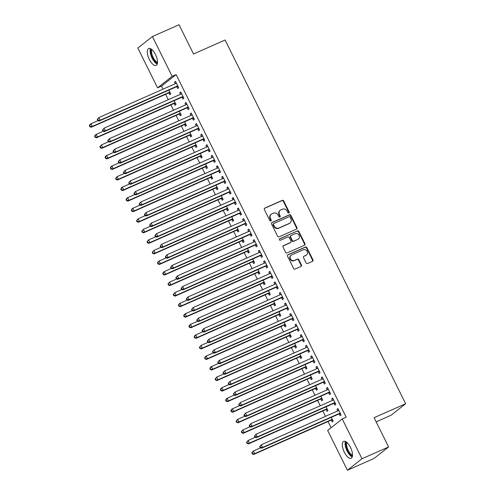 <?xml version="1.0" encoding="UTF-8"?>
<svg xmlns="http://www.w3.org/2000/svg" width="495" height="495" viewBox="0 0 495 495"><rect width="100%" height="100%" fill="white"/><g stroke="black" fill="none" stroke-linecap="round" stroke-linejoin="round"><path stroke-width="0.74" d="M288.87 213.011A0.811 0.736 51.7 0 0 289.185 211.984L283.722 200.976A1.163 1.052 51.7 0 0 282.237 200.37L264.825 208.086A1.163 1.052 51.7 0 0 264.367 209.546L269.837 220.553A0.811 0.736 51.7 0 0 271.019 220.894A0.811 0.736 51.7 0 0 271.192 219.953L270.48 218.53A3.719 3.366 51.7 0 1 271.272 214.242A3.719 3.366 51.7 0 1 271.934 213.846L273.382 213.203A3.719 3.366 51.7 0 1 278.128 215.146L278.834 216.569A0.811 0.736 51.7 0 0 280.015 216.909A0.811 0.736 51.7 0 0 280.189 215.969L279.483 214.545A3.719 3.366 51.7 0 1 280.269 210.257A3.719 3.366 51.7 0 1 280.931 209.861L282.385 209.218A3.719 3.366 51.7 0 1 287.125 211.161L287.83 212.584A0.811 0.736 51.7 0 0 288.87 213.011M288.783 213.042A0.811 0.736 51.7 0 0 288.789 212.299L283.326 201.292A1.163 1.052 51.7 0 0 281.847 200.679L264.441 208.389M270.79 221.011A0.811 0.736 51.7 0 0 270.796 220.269L270.091 218.846L270.48 218.53M279.786 217.027A0.811 0.736 51.7 0 0 279.793 216.284L279.087 214.855L279.483 214.545M344.347 452.251A9.232 3.818 66.1 0 1 343.679 441.379A9.232 3.818 66.1 0 1 350.491 447.393A9.232 3.818 66.1 0 1 351.159 458.265A9.232 3.818 66.1 0 1 344.347 452.251M149.329 59.394A9.232 3.818 66.1 0 1 148.667 48.522A9.232 3.818 66.1 0 1 155.48 54.537A9.232 3.818 66.1 0 1 156.142 65.408A9.232 3.818 66.1 0 1 149.329 59.394M306.139 262.894A1.163 1.052 51.7 0 0 307.618 263.507L312.506 261.341A1.163 1.052 51.7 0 0 312.958 259.875L306.888 247.649A1.163 1.052 51.7 0 0 305.409 247.042L287.991 254.758A1.163 1.052 51.7 0 0 287.539 256.224L293.609 268.445A1.163 1.052 51.7 0 0 295.088 269.057L300.991 266.44A1.163 1.052 51.7 0 0 301.443 264.974L298.85 259.745A1.163 1.052 51.7 0 0 297.365 259.139L294.438 260.432A3.106 2.815 51.7 0 1 291.134 255.222A3.106 2.815 51.7 0 1 291.685 254.888L303.15 249.814A3.106 2.815 51.7 0 1 306.454 255.024A3.106 2.815 51.7 0 1 305.904 255.352L303.992 256.2A1.163 1.052 51.7 0 0 303.54 257.666L306.139 262.894M342.237 418.943L361.993 458.735L347.41 470.25L327.659 430.458L342.237 418.943L346.184 417.198L176.109 74.584L172.167 76.329L157.583 87.844L137.833 48.052L152.411 36.537L172.167 76.329M152.411 36.537L179.029 24.75L193.539 53.986L225.083 40.015L405.64 403.741L374.096 417.712L388.606 446.948L361.993 458.735M296.511 229.123A1.163 1.052 51.7 0 0 296.963 227.657L290.893 215.43A1.163 1.052 51.7 0 0 289.414 214.824L271.996 222.533A1.163 1.052 51.7 0 0 271.545 224L277.615 236.226A1.163 1.052 51.7 0 0 279.093 236.833L296.511 229.123A1.163 1.052 51.7 0 0 296.573 227.966L290.503 215.74A1.163 1.052 51.7 0 0 289.018 215.133L271.613 222.843M298.893 231.542L304.963 243.769A1.163 1.052 51.7 0 1 304.505 245.229L287.094 252.945A1.163 1.052 51.7 0 1 285.609 252.339L283.01 247.104A1.163 1.052 51.7 0 1 283.468 245.638L290.528 242.513A1.163 1.052 51.7 0 0 290.986 241.046L289.259 237.575A1.163 1.052 51.7 0 0 287.781 236.969L280.424 240.224A0.811 0.736 51.7 0 1 279.557 238.862A0.811 0.736 51.7 0 1 279.706 238.776L297.408 230.936A1.163 1.052 51.7 0 1 298.893 231.542L298.497 231.852L304.567 244.078L304.963 243.769M376.15 421.858L391.056 415.256L405.64 403.741M334.001 403.431L334.849 405.139L335.833 404.359L332.689 398.023L331.706 398.803L332.479 400.368M326.118 409.656L326.966 411.364L327.95 410.584L326.063 406.772M323.52 382.319L324.367 384.027L325.351 383.248L322.208 376.918L321.224 377.691L322.004 379.263M315.637 388.544L316.484 390.252L317.468 389.472L315.581 385.667M313.038 361.208L313.892 362.915L314.876 362.136L311.732 355.806L310.742 356.586L311.522 358.151M305.161 367.432L306.009 369.14L306.993 368.367L305.099 364.555M302.563 340.096L303.41 341.81L304.394 341.03L301.251 334.694L300.267 335.474L301.047 337.039M294.68 346.327L295.527 348.035L296.511 347.255L294.624 343.443M292.081 318.99L292.929 320.698L293.919 319.918L290.775 313.589L289.785 314.362L290.565 315.934M284.198 325.215L285.052 326.923L286.036 326.143L284.142 322.338M281.606 297.879L282.453 299.586L283.437 298.807L280.294 292.477L279.31 293.257L280.083 294.822M273.723 304.103L274.57 305.811L275.554 305.038L273.667 301.226M271.124 276.767L271.972 278.481L272.955 277.701L269.812 271.365L268.828 272.145L269.608 273.71M263.241 282.992L264.089 284.705L265.079 283.926L263.185 280.114M260.648 255.661L261.496 257.369L262.48 256.589L259.337 250.26L258.353 251.033L259.126 252.605M252.766 261.886L253.613 263.594L254.597 262.814L252.704 259.009M250.167 234.55L251.015 236.257L251.998 235.478L248.855 229.148L247.871 229.928L248.651 231.493M242.284 240.774L243.132 242.482L244.115 241.702L242.228 237.897M239.685 213.438L240.539 215.146L241.523 214.372L238.38 208.036L237.39 208.816L238.169 210.381M231.809 219.662L232.656 221.376L233.64 220.597L231.747 216.785M229.21 192.332L230.057 194.04L231.041 193.26L227.898 186.931L226.914 187.704L227.694 189.276M221.327 198.557L222.175 200.265L223.158 199.485L221.271 195.68M218.728 171.221L219.576 172.928L220.566 172.149L217.423 165.819L216.433 166.598L217.212 168.164M210.845 177.445L211.693 179.153L212.683 178.373L210.79 174.568M208.253 150.109L209.1 151.817L210.084 151.043L206.941 144.707L205.957 145.487L206.731 147.052M200.37 156.333L201.218 158.041L202.201 157.268L200.314 153.456M197.771 129.003L198.619 130.711L199.603 129.931L196.459 123.595L195.476 124.375L196.255 125.94M189.888 135.228L190.736 136.936L191.726 136.156L189.833 132.351M187.296 107.891L188.143 109.599L189.127 108.82L185.984 102.49L185 103.269L185.774 104.835M179.413 114.116L180.26 115.824L181.244 115.044L179.351 111.239M176.814 86.78L177.662 88.487L178.646 87.714L175.502 81.378L174.518 82.158L175.298 83.723M168.931 93.004L169.779 94.712L170.763 93.939L168.875 90.127M176.109 74.584L161.525 86.099L163.041 89.15M165.602 94.31L168.281 99.705M170.843 104.866L173.522 110.261M176.084 115.422L178.757 120.817M181.319 125.978L183.998 131.373M186.559 136.533L189.238 141.929M191.8 147.083L194.479 152.479M197.041 157.639L199.72 163.034M202.282 168.195L204.955 173.59M207.516 178.751L210.196 184.146M212.757 189.307L215.436 194.702M217.998 199.862L220.677 205.258M223.239 210.418L225.912 215.808M228.473 220.968L231.153 226.363M233.714 231.524L236.393 236.919M238.955 242.08L241.634 247.475M244.196 252.636L246.875 258.031M249.437 263.192L252.11 268.587M254.671 273.747L257.351 279.137M259.912 284.297L262.591 289.693M265.153 294.853L267.832 300.248M270.394 305.409L273.073 310.804M275.635 315.965L278.308 321.36M280.869 326.521L283.548 331.916M286.11 337.076L288.789 342.472M291.351 347.626L294.03 353.022M296.592 358.182L299.271 363.578M301.832 368.738L304.505 374.133M307.067 379.294L309.746 384.689M312.308 389.85L314.987 395.245M317.549 400.406L320.228 405.801M322.789 410.961L325.463 416.351M328.024 421.511L331.112 427.729M174.172 103.56L175.02 105.268L176.003 104.488L174.116 100.683M182.055 97.336L182.903 99.043L183.886 98.264L180.743 91.934L179.759 92.714L180.533 94.279M184.647 124.672L185.501 126.38L186.485 125.6L184.592 121.795M192.53 118.447L193.378 120.155L194.368 119.375L191.225 113.046L190.235 113.819L191.014 115.391M195.129 145.778L195.977 147.491L196.96 146.712L195.073 142.9M203.012 139.553L203.86 141.267L204.843 140.487L201.7 134.151L200.716 134.931L201.496 136.496M205.611 166.889L206.458 168.597L207.442 167.824L205.549 164.012M213.494 160.665L214.341 162.372L215.325 161.593L212.182 155.263L211.198 156.043L211.971 157.608M216.086 188.001L216.934 189.709L217.924 188.929L216.03 185.124M223.969 181.776L224.817 183.484L225.8 182.704L222.657 176.375L221.673 177.148L222.453 178.72M226.568 209.113L227.415 210.821L228.399 210.041L226.512 206.229M234.451 202.882L235.298 204.596L236.282 203.816L233.139 197.48L232.155 198.26L232.928 199.825M237.043 230.218L237.891 231.926L238.881 231.153L236.987 227.341M244.926 223.994L245.774 225.701L246.764 224.928L243.614 218.592L242.63 219.372L243.41 220.937M247.525 251.33L248.372 253.038L249.356 252.258L247.469 248.453M255.408 245.105L256.255 246.813L257.239 246.034L254.096 239.704L253.112 240.477L253.892 242.049M258 272.442L258.854 274.15L259.838 273.37L257.945 269.565M265.883 266.217L266.731 267.925L267.721 267.145L264.578 260.809L263.588 261.589L264.367 263.154M268.482 293.547L269.329 295.255L270.313 294.482L268.426 290.67M276.365 287.323L277.212 289.031L278.196 288.257L275.053 281.921L274.069 282.701L274.849 284.266M278.963 314.659L279.811 316.367L280.795 315.587L278.902 311.782M286.846 308.435L287.694 310.142L288.678 309.363L285.535 303.033L284.551 303.812L285.324 305.378M289.439 335.771L290.287 337.479L291.277 336.699L289.383 332.894M297.322 329.546L298.169 331.254L299.153 330.474L296.01 324.138L295.026 324.918L295.806 326.483M299.921 356.876L300.768 358.584L301.752 357.811L299.865 353.999M307.803 350.652L308.651 352.36L309.635 351.586L306.492 345.25L305.508 346.03L306.281 347.595M310.396 377.988L311.244 379.696L312.234 378.916L310.34 375.111M318.279 371.764L319.127 373.471L320.117 372.692L316.973 366.362L315.983 367.142L316.763 368.707M320.878 399.1L321.725 400.808L322.709 400.028L320.822 396.223M328.76 392.875L329.608 394.583L330.592 393.803L327.449 387.474L326.465 388.247L327.245 389.819M331.359 420.206L332.207 421.919L333.191 421.14L331.297 417.328M339.236 413.981L340.084 415.689L341.074 414.915L337.93 408.579L336.94 409.359L337.72 410.924M388.606 446.948L374.022 458.463L347.41 470.25M161.525 86.099L157.583 87.844M174.518 82.158L175.645 81.656M179.759 92.714L180.879 92.212M185 103.269L186.12 102.768M190.235 113.819L191.361 113.324M195.476 124.375L196.602 123.88M200.716 134.931L201.842 134.436M205.957 145.487L207.077 144.986M211.198 156.043L212.318 155.541M216.433 166.598L217.559 166.097M221.673 177.148L222.799 176.653M226.914 187.704L228.04 187.209M232.155 198.26L233.275 197.765M237.39 208.816L238.516 208.315M242.63 219.372L243.757 218.87M247.871 229.928L248.997 229.426M253.112 240.477L254.238 239.982M258.353 251.033L259.473 250.538M263.588 261.589L264.714 261.094M268.828 272.145L269.954 271.65M274.069 282.701L275.195 282.2M279.31 293.257L280.43 292.755M284.551 303.812L285.671 303.311M289.785 314.362L290.912 313.867M295.026 324.918L296.152 324.423M300.267 335.474L301.393 334.979M305.508 346.03L306.628 345.529M310.742 356.586L311.869 356.084M315.983 367.142L317.109 366.64M321.224 377.691L322.35 377.196M326.465 388.247L327.591 387.752M331.706 398.803L332.826 398.308M336.94 409.359L338.066 408.858M280.269 210.257L279.879 210.567A3.719 3.366 51.7 0 0 279.087 214.855M271.272 214.242L270.876 214.552A3.719 3.366 51.7 0 0 270.091 218.846M290.107 217.169A0.811 0.736 51.7 0 0 289.068 216.742L273.785 223.517A0.811 0.736 51.7 0 0 273.463 224.538L274.211 226.042A3.719 3.366 51.7 0 0 278.951 227.985L289.402 223.356A3.719 3.366 51.7 0 0 290.064 222.96A3.719 3.366 51.7 0 0 290.85 218.672L290.107 217.169M273.389 223.827A0.811 0.736 51.7 0 0 273.073 224.854L273.463 224.538M290.064 222.96L289.668 223.276A3.719 3.366 51.7 0 1 289.006 223.672L278.561 228.3A3.719 3.366 51.7 0 1 273.815 226.351L273.073 224.854M304.499 245.235A1.163 1.052 51.7 0 0 304.567 244.078M283.084 245.947L290.138 242.822A1.163 1.052 51.7 0 0 290.342 242.699L290.738 242.389M279.397 239.048L297.408 230.936M297.86 239.264A3.106 2.815 51.7 0 0 298.9 235.038A3.106 2.815 51.7 0 0 295.107 233.72L291.066 235.515A1.163 1.052 51.7 0 0 290.615 236.975L292.335 240.446A1.163 1.052 51.7 0 0 293.82 241.053L297.464 239.574A3.106 2.815 51.7 0 0 298.015 239.246L298.411 238.937M290.862 235.639L290.466 235.948A1.163 1.052 51.7 0 0 290.219 237.291L290.615 236.975M297.464 239.574L293.424 241.368A1.163 1.052 51.7 0 1 291.945 240.756L290.219 237.291M298.497 231.852A1.163 1.052 51.7 0 0 297.019 231.245M306.454 255.024L306.058 255.333A3.106 2.815 51.7 0 1 305.508 255.667L303.992 256.2M291.134 255.222L290.744 255.531A3.106 2.815 51.7 0 0 294.042 260.741L294.438 260.432M300.979 266.446A1.163 1.052 51.7 0 0 301.053 265.289L298.454 260.054A1.163 1.052 51.7 0 0 296.969 259.448L294.042 260.741M312.494 261.348A1.163 1.052 51.7 0 0 312.568 260.184L306.498 247.964A1.163 1.052 51.7 0 0 305.013 247.358L287.607 255.061M98.078 120.656L90.938 123.818L92.249 126.454L91.266 127.234L168.35 93.097A1.182 1.07 -128.3 0 1 168.758 93.01L170.299 92.992M90.282 126.466L89.756 125.408L89.36 125.724L89.886 126.776L92.249 126.454L169.333 92.317A1.182 1.07 -128.3 0 1 169.742 92.231L169.915 92.231M89.36 125.724L89.954 124.598L90.938 123.818L89.756 125.408M91.266 127.234L89.886 126.776M97.243 119.499L97.769 120.551L98.165 120.242L97.639 119.184L97.243 119.499L98.821 117.593L175.911 83.451A1.182 1.07 51.7 0 0 176.239 83.216L176.35 83.086M97.639 119.184L98.821 117.593L100.132 120.229L99.149 121.009L176.232 86.873A1.182 1.07 51.7 0 1 176.641 86.786L178.181 86.767M177.798 86L177.625 86.006A1.182 1.07 51.7 0 0 177.216 86.093L100.132 120.229L98.165 120.242M175.626 83.581L176.251 82.882M97.769 120.551L99.149 121.009M103.319 131.212L96.178 134.374L97.49 137.01L96.506 137.789L173.59 103.647A1.182 1.07 -128.3 0 1 173.999 103.56L175.533 103.548M95.523 137.022L94.997 135.964L94.601 136.28L95.127 137.332L97.49 137.01L174.574 102.873A1.182 1.07 -128.3 0 1 174.983 102.787L175.156 102.781M94.601 136.28L95.195 135.154L96.178 134.374L94.997 135.964M96.506 137.789L95.127 137.332M108.56 141.768L101.419 144.93L102.731 147.566L101.747 148.345L178.831 114.203A1.182 1.07 -128.3 0 1 179.233 114.116L180.774 114.104M100.757 147.578L100.237 146.52L99.842 146.829L100.367 147.887L102.731 147.566L179.815 113.429A1.182 1.07 -128.3 0 1 180.223 113.336L180.397 113.336M99.842 146.829L101.419 144.93L100.237 146.52M101.747 148.345L100.367 147.887M102.484 130.055L103.01 131.107L103.399 130.798L102.88 129.74L102.484 130.055L104.061 128.149L181.145 94.007A1.182 1.07 51.7 0 0 181.479 93.765L181.591 93.642M102.88 129.74L104.061 128.149L105.373 130.785L104.389 131.565L181.473 97.422A1.182 1.07 51.7 0 1 181.875 97.336L183.416 97.323M183.039 96.556L182.865 96.562A1.182 1.07 51.7 0 0 182.457 96.649L105.373 130.785L103.399 130.798M180.867 94.13L181.492 93.437M103.01 131.107L104.389 131.565M107.724 140.605L108.25 141.663L108.64 141.353L108.12 140.295L107.724 140.605L109.302 138.705L186.386 104.563A1.182 1.07 51.7 0 0 186.72 104.321L186.832 104.198M108.12 140.295L109.302 138.705L110.614 141.341L109.624 142.121L186.714 107.978A1.182 1.07 51.7 0 1 187.116 107.891L188.657 107.879M188.279 107.112L188.1 107.112A1.182 1.07 51.7 0 0 187.698 107.198L110.614 141.341L108.64 141.353M186.101 104.686L186.726 103.993M108.25 141.663L109.624 142.121M157.447 63.137A7.988 3.304 66.1 0 1 156.896 62.964A7.988 3.304 66.1 0 1 151.928 56.566A7.988 3.304 66.1 0 1 151.222 49.085M151.885 49.593A7.4 3.057 -113.9 0 0 152.763 56.535A7.4 3.057 -113.9 0 0 157.262 62.209A7.4 3.057 -113.9 0 0 157.515 62.308M150.393 48.621A9.176 3.793 -113.9 0 0 151.668 57.21A9.176 3.793 -113.9 0 0 157.156 64.034A9.176 3.793 -113.9 0 0 157.231 64.065M352.465 455.994A7.988 3.304 66.1 0 1 351.908 455.821A7.988 3.304 66.1 0 1 346.939 449.417A7.988 3.304 66.1 0 1 346.24 441.936M346.896 442.45A7.4 3.057 -113.9 0 0 347.775 449.386A7.4 3.057 -113.9 0 0 352.273 455.066A7.4 3.057 -113.9 0 0 352.527 455.159M345.405 441.472A9.176 3.793 -113.9 0 0 346.679 450.06A9.176 3.793 -113.9 0 0 352.168 456.891A9.176 3.793 -113.9 0 0 352.248 456.922M113.8 152.318L106.66 155.486L107.972 158.122L106.982 158.901L184.072 124.759A1.182 1.07 -128.3 0 1 184.474 124.672L186.015 124.66M105.998 158.134L105.472 157.076L105.082 157.385L105.602 158.443L107.972 158.122L185.056 123.979A1.182 1.07 -128.3 0 1 185.458 123.892L185.637 123.892M105.082 157.385L105.676 156.259L106.66 155.486L105.472 157.076M106.982 158.901L105.602 158.443M119.041 162.874L111.901 166.035L113.207 168.677L112.223 169.457L189.307 135.314A1.182 1.07 -128.3 0 1 189.715 135.228L191.256 135.209M111.239 168.684L110.713 167.632L110.323 167.941L110.843 168.999L113.207 168.677L190.297 134.535A1.182 1.07 -128.3 0 1 190.699 134.448L190.872 134.448M110.323 167.941L110.911 166.815L111.901 166.035L110.713 167.632M112.223 169.457L110.843 168.999M112.965 151.161L113.485 152.219L113.881 151.903L113.355 150.851L112.965 151.161L114.543 149.255L191.627 115.118A1.182 1.07 51.7 0 0 191.955 114.877L192.072 114.753M113.355 150.851L114.543 149.255L115.849 151.897L114.865 152.677L191.949 118.534A1.182 1.07 51.7 0 1 192.357 118.447L193.898 118.435M193.52 117.668L193.341 117.668A1.182 1.07 51.7 0 0 192.939 117.754L115.849 151.897L113.881 151.903M191.342 115.242L191.967 114.549M113.485 152.219L114.865 152.677M118.2 161.717L118.726 162.775L119.122 162.459L118.596 161.407L118.2 161.717L119.784 159.811L196.868 125.674A1.182 1.07 51.7 0 0 197.196 125.433L197.307 125.309M118.596 161.407L119.784 159.811L121.089 162.453L120.106 163.232L197.189 129.09A1.182 1.07 51.7 0 1 197.598 129.003L199.138 128.985M198.755 128.224L198.582 128.224A1.182 1.07 51.7 0 0 198.173 128.31L121.089 162.453L119.122 162.459M196.583 125.798L197.208 125.105M118.726 162.775L120.106 163.232M124.276 173.429L117.136 176.591L118.447 179.233L117.464 180.007L194.547 145.87A1.182 1.07 -128.3 0 1 194.956 145.784L196.496 145.765M116.48 179.24L115.954 178.188L115.558 178.497L116.084 179.555L118.447 179.233L195.531 145.091A1.182 1.07 -128.3 0 1 195.94 145.004L196.113 145.004M115.558 178.497L117.136 176.591L115.954 178.188M117.464 180.007L116.084 179.555M123.441 172.272L123.967 173.324L124.363 173.015L123.837 171.963L123.441 172.272L125.018 170.367L202.108 136.23A1.182 1.07 51.7 0 0 202.436 135.989L202.548 135.859M123.837 171.963L125.018 170.367L126.33 173.009L125.346 173.782L202.43 139.646A1.182 1.07 51.7 0 1 202.839 139.559L204.379 139.541M203.996 138.779L203.822 138.779A1.182 1.07 51.7 0 0 203.414 138.866L126.33 173.009L124.363 173.015M201.824 136.354L202.449 135.655M123.967 173.324L125.346 173.782M129.517 183.985L122.376 187.147L123.688 189.789L122.704 190.563L199.788 156.426A1.182 1.07 -128.3 0 1 200.19 156.34L201.731 156.321M121.721 189.795L121.195 188.737L120.799 189.053L121.325 190.105L123.688 189.789L200.772 155.647A1.182 1.07 -128.3 0 1 201.18 155.56L201.354 155.56M120.799 189.053L121.393 187.927L122.376 187.147L121.195 188.737M122.704 190.563L121.325 190.105M128.681 182.828L129.207 183.88L129.597 183.571L129.077 182.513L128.681 182.828L130.259 180.922L207.343 146.78A1.182 1.07 51.7 0 0 207.677 146.545L207.789 146.415M129.077 182.513L130.259 180.922L131.571 183.558L130.587 184.338L207.671 150.202A1.182 1.07 51.7 0 1 208.073 150.115L209.614 150.096M209.237 149.335L209.063 149.335A1.182 1.07 51.7 0 0 208.655 149.422L131.571 183.558L129.597 183.571M207.065 146.91L207.69 146.211M129.207 183.88L130.587 184.338M134.758 194.541L127.617 197.703L128.929 200.339L127.939 201.119L205.029 166.976A1.182 1.07 -128.3 0 1 205.431 166.889L206.972 166.877M126.955 200.351L126.435 199.293L126.039 199.609L126.565 200.661L128.929 200.339L206.013 166.202A1.182 1.07 -128.3 0 1 206.415 166.116L206.594 166.11M126.039 199.609L126.633 198.483L127.617 197.703L126.435 199.293M127.939 201.119L126.565 200.661M139.998 205.097L132.858 208.259L134.164 210.895L133.18 211.674L210.264 177.532A1.182 1.07 -128.3 0 1 210.672 177.445L212.213 177.433M132.196 210.907L131.67 209.849L131.28 210.158L131.8 211.217L134.164 210.895L211.254 176.758A1.182 1.07 -128.3 0 1 211.656 176.672L211.835 176.666M131.28 210.158L131.874 209.038L132.858 208.259L131.67 209.849M133.18 211.674L131.8 211.217M145.233 215.653L138.099 218.815L139.404 221.451L138.421 222.23L215.504 188.088A1.182 1.07 -128.3 0 1 215.913 188.001L217.454 187.989M137.437 221.463L136.911 220.405L136.515 220.714L137.041 221.772L139.404 221.451L216.488 187.308A1.182 1.07 -128.3 0 1 216.897 187.221L217.07 187.221M136.515 220.714L138.099 218.815L136.911 220.405M138.421 222.23L137.041 221.772M150.474 226.203L143.333 229.364L144.645 232.006L143.661 232.786L220.745 198.644A1.182 1.07 -128.3 0 1 221.154 198.557L222.694 198.544M142.678 232.013L142.152 230.961L141.756 231.27L142.282 232.328L144.645 232.006L221.729 197.864A1.182 1.07 -128.3 0 1 222.137 197.777L222.311 197.777M141.756 231.27L143.333 229.364L142.152 230.961M143.661 232.786L142.282 232.328M155.715 236.758L148.574 239.92L149.886 242.562L148.902 243.342L225.986 209.199A1.182 1.07 -128.3 0 1 226.388 209.113L227.929 209.094M147.912 242.569L147.392 241.517L146.996 241.826L147.522 242.884L149.886 242.562L226.97 208.42A1.182 1.07 -128.3 0 1 227.378 208.333L227.552 208.333M146.996 241.826L148.574 239.92L147.392 241.517M148.902 243.342L147.522 242.884M160.955 247.314L153.815 250.476L155.127 253.118L154.137 253.892L231.227 219.755A1.182 1.07 -128.3 0 1 231.629 219.669L233.17 219.65M153.153 253.124L152.633 252.073L152.237 252.382L152.763 253.434L155.127 253.118L232.211 218.976A1.182 1.07 -128.3 0 1 232.613 218.889L232.792 218.889M152.237 252.382L153.815 250.476L152.633 252.073M154.137 253.892L152.763 253.434M166.196 257.87L159.056 261.032L160.361 263.668L159.378 264.448L236.462 230.311A1.182 1.07 -128.3 0 1 236.87 230.225L238.411 230.206M158.394 263.68L157.868 262.622L157.478 262.938L157.998 263.99L160.361 263.668L237.452 229.531A1.182 1.07 -128.3 0 1 237.854 229.445L238.033 229.439M157.478 262.938L158.066 261.812L159.056 261.032L157.868 262.622M159.378 264.448L157.998 263.99M171.431 268.426L164.297 271.588L165.602 274.224L164.618 275.003L241.702 240.861A1.182 1.07 -128.3 0 1 242.111 240.774L243.651 240.762M163.635 274.236L163.109 273.178L162.713 273.494L163.239 274.546L165.602 274.224L242.686 240.087A1.182 1.07 -128.3 0 1 243.095 240.001L243.268 239.995M162.713 273.494L163.307 272.368L164.297 271.588L163.109 273.178M164.618 275.003L163.239 274.546M176.672 278.982L169.531 282.144L170.843 284.78L169.859 285.559L246.943 251.417A1.182 1.07 -128.3 0 1 247.352 251.33L248.892 251.318M168.875 284.792L168.35 283.734L167.953 284.043L168.479 285.101L170.843 284.78L247.927 250.637A1.182 1.07 -128.3 0 1 248.335 250.55L248.509 250.55M167.953 284.043L169.531 282.144L168.35 283.734M169.859 285.559L168.479 285.101M181.912 289.532L174.772 292.7L176.084 295.336L175.1 296.115L252.184 261.973A1.182 1.07 -128.3 0 1 252.586 261.886L254.127 261.874M174.11 295.342L173.59 294.29L173.194 294.599L173.72 295.657L176.084 295.336L253.168 261.193A1.182 1.07 -128.3 0 1 253.576 261.106L253.749 261.106M173.194 294.599L174.772 292.7L173.59 294.29M175.1 296.115L173.72 295.657M187.153 300.088L180.013 303.249L181.325 305.891L180.335 306.671L257.425 272.528A1.182 1.07 -128.3 0 1 257.827 272.442L259.368 272.423M179.351 305.898L178.825 304.846L178.435 305.155L178.955 306.213L181.325 305.891L258.409 271.749A1.182 1.07 -128.3 0 1 258.811 271.662L258.99 271.662M178.435 305.155L179.029 304.029L180.013 303.249L178.825 304.846M180.335 306.671L178.955 306.213M192.394 310.643L185.254 313.805L186.559 316.447L185.576 317.221L262.659 283.084A1.182 1.07 -128.3 0 1 263.068 282.998L264.608 282.979M184.592 316.454L184.066 315.402L183.676 315.711L184.196 316.763L186.559 316.447L263.649 282.305A1.182 1.07 -128.3 0 1 264.052 282.218L264.231 282.218M183.676 315.711L184.264 314.585L185.254 313.805L184.066 315.402M185.576 317.221L184.196 316.763M197.629 321.199L190.488 324.361L191.8 327.003L190.816 327.777L267.9 293.64A1.182 1.07 -128.3 0 1 268.309 293.554L269.849 293.535M189.833 327.009L189.307 325.951L188.911 326.267L189.437 327.319L191.8 327.003L268.884 292.861A1.182 1.07 -128.3 0 1 269.292 292.774L269.466 292.774M188.911 326.267L189.505 325.141L190.488 324.361L189.307 325.951M190.816 327.777L189.437 327.319M202.87 331.755L195.729 334.917L197.041 337.553L196.057 338.332L273.141 304.19A1.182 1.07 -128.3 0 1 273.543 304.103L275.084 304.091M195.073 337.565L194.547 336.507L194.151 336.823L194.677 337.875L197.041 337.553L274.125 303.416A1.182 1.07 -128.3 0 1 274.533 303.33L274.706 303.324M194.151 336.823L194.745 335.697L195.729 334.917L194.547 336.507M196.057 338.332L194.677 337.875M208.11 342.311L200.97 345.473L202.282 348.109L201.292 348.888L278.382 314.746A1.182 1.07 -128.3 0 1 278.784 314.659L280.325 314.647M200.308 348.121L199.788 347.063L199.392 347.372L199.918 348.43L202.282 348.109L279.366 313.972A1.182 1.07 -128.3 0 1 279.774 313.886L279.947 313.88M199.392 347.372L200.97 345.473L199.788 347.063M201.292 348.888L199.918 348.43M213.351 352.867L206.211 356.029L207.516 358.665L206.533 359.444L283.616 325.302A1.182 1.07 -128.3 0 1 284.025 325.215L285.565 325.203M205.549 358.677L205.023 357.619L204.633 357.928L205.153 358.986L207.516 358.665L284.606 324.522A1.182 1.07 -128.3 0 1 285.009 324.435L285.188 324.435M204.633 357.928L205.227 356.802L206.211 356.029L205.023 357.619M206.533 359.444L205.153 358.986M218.586 363.417L211.452 366.578L212.757 369.221L211.773 370L288.857 335.857A1.182 1.07 -128.3 0 1 289.266 335.771L290.806 335.752M210.79 369.227L210.264 368.175L209.874 368.484L210.394 369.542L212.757 369.221L289.841 335.078A1.182 1.07 -128.3 0 1 290.249 334.991L290.423 334.991M209.874 368.484L210.462 367.358L211.452 366.578L210.264 368.175M211.773 370L210.394 369.542M223.827 373.973L216.686 377.134L217.998 379.776L217.014 380.55L294.098 346.413A1.182 1.07 -128.3 0 1 294.506 346.327L296.047 346.308M216.03 379.783L215.504 378.731L215.108 379.04L215.634 380.098L217.998 379.776L295.082 345.634A1.182 1.07 -128.3 0 1 295.49 345.547L295.663 345.547M215.108 379.04L216.686 377.134L215.504 378.731M217.014 380.55L215.634 380.098M229.067 384.528L221.927 387.69L223.239 390.332L222.255 391.106L299.339 356.969A1.182 1.07 -128.3 0 1 299.741 356.883L301.282 356.864M221.265 390.338L220.745 389.28L220.349 389.596L220.875 390.648L223.239 390.332L300.323 356.19A1.182 1.07 -128.3 0 1 300.731 356.103L300.904 356.103M220.349 389.596L220.943 388.47L221.927 387.69L220.745 389.28M222.255 391.106L220.875 390.648M234.308 395.084L227.168 398.246L228.48 400.882L227.49 401.662L304.58 367.519A1.182 1.07 -128.3 0 1 304.982 367.432L306.523 367.42M226.506 400.894L225.986 399.836L225.59 400.152L226.116 401.204L228.48 400.882L305.563 366.746A1.182 1.07 -128.3 0 1 305.966 366.659L306.145 366.653M225.59 400.152L226.184 399.026L227.168 398.246L225.986 399.836M227.49 401.662L226.116 401.204M239.549 405.64L232.409 408.802L233.714 411.438L232.73 412.217L309.814 378.075A1.182 1.07 -128.3 0 1 310.223 377.988L311.763 377.976M231.747 411.45L231.221 410.392L230.831 410.702L231.351 411.76L233.714 411.438L310.804 377.301A1.182 1.07 -128.3 0 1 311.207 377.215L311.386 377.209M230.831 410.702L231.425 409.582L232.409 408.802L231.221 410.392M232.73 412.217L231.351 411.76M133.922 193.384L134.442 194.436L134.838 194.127L134.318 193.069L133.922 193.384L135.5 191.478L212.584 157.336A1.182 1.07 51.7 0 0 212.912 157.101L213.029 156.971M134.318 193.069L135.5 191.478L136.812 194.114L135.822 194.894L212.912 160.751A1.182 1.07 51.7 0 1 213.314 160.665L214.855 160.652M214.477 159.885L214.298 159.891A1.182 1.07 51.7 0 0 213.896 159.978L136.812 194.114L134.838 194.127M212.299 157.459L212.924 156.767M134.442 194.436L135.822 194.894M139.163 203.934L139.683 204.992L140.079 204.683L139.553 203.624L139.163 203.934L140.741 202.034L217.825 167.892A1.182 1.07 51.7 0 0 218.153 167.65L218.27 167.527M139.553 203.624L140.741 202.034L142.046 204.67L141.063 205.45L218.147 171.307A1.182 1.07 51.7 0 1 218.555 171.221L220.096 171.208M219.718 170.441L219.539 170.441A1.182 1.07 51.7 0 0 219.137 170.528L142.046 204.67L140.079 204.683M217.54 168.015L218.165 167.322M139.683 204.992L141.063 205.45M144.398 214.49L144.924 215.548L145.32 215.238L144.794 214.18L144.398 214.49L145.976 212.59L223.066 178.447A1.182 1.07 51.7 0 0 223.394 178.206L223.505 178.082M144.794 214.18L145.976 212.59L147.287 215.226L146.303 216.006L223.387 181.863A1.182 1.07 51.7 0 1 223.796 181.776L225.336 181.764M224.953 180.997L224.779 180.997A1.182 1.07 51.7 0 0 224.371 181.083L147.287 215.226L145.32 215.238M222.781 178.571L223.406 177.878M144.924 215.548L146.303 216.006M149.638 225.046L150.164 226.104L150.56 225.788L150.035 224.736L149.638 225.046L151.216 223.14L228.3 189.003A1.182 1.07 51.7 0 0 228.634 188.762L228.746 188.638M150.035 224.736L151.216 223.14L152.528 225.782L151.544 226.562L228.628 192.419A1.182 1.07 51.7 0 1 229.037 192.332L230.571 192.314M230.194 191.553L230.02 191.553A1.182 1.07 51.7 0 0 229.612 191.639L152.528 225.782L150.56 225.788M228.022 189.127L228.647 188.434M150.164 226.104L151.544 226.562M154.879 235.601L155.405 236.66L155.795 236.344L155.275 235.292L154.879 235.601L156.457 233.696L233.541 199.559A1.182 1.07 51.7 0 0 233.875 199.318L233.987 199.188M155.275 235.292L156.457 233.696L157.769 236.338L156.779 237.111L233.869 202.975A1.182 1.07 51.7 0 1 234.271 202.888L235.812 202.87M235.434 202.108L235.261 202.108A1.182 1.07 51.7 0 0 234.853 202.195L157.769 236.338L155.795 236.344M233.256 199.683L233.888 198.984M155.405 236.66L156.779 237.111M160.12 246.157L160.64 247.209L161.036 246.9L160.51 245.842L160.12 246.157L161.698 244.252L238.782 210.109A1.182 1.07 51.7 0 0 239.11 209.874L239.227 209.744M160.51 245.842L161.698 244.252L163.01 246.894L162.02 247.667L239.104 213.531A1.182 1.07 51.7 0 1 239.512 213.444L241.053 213.425M240.675 212.664L240.496 212.664A1.182 1.07 51.7 0 0 240.094 212.751L163.01 246.894L161.036 246.9M238.497 210.239L239.122 209.54M160.64 247.209L162.02 247.667M165.361 256.713L165.881 257.765L166.277 257.456L165.751 256.398L165.361 256.713L166.939 254.807L244.023 220.665A1.182 1.07 51.7 0 0 244.351 220.43L244.468 220.3M165.751 256.398L166.939 254.807L168.244 257.443L167.261 258.223L244.344 224.08A1.182 1.07 51.7 0 1 244.753 223.994L246.293 223.981M245.91 223.214L245.737 223.22A1.182 1.07 51.7 0 0 245.334 223.307L168.244 257.443L166.277 257.456M243.738 220.795L244.363 220.096M165.881 257.765L167.261 258.223M170.596 267.263L171.121 268.321L171.518 268.012L170.992 266.954L170.596 267.263L172.173 265.363L249.263 231.221A1.182 1.07 51.7 0 0 249.591 230.979L249.703 230.856M170.992 266.954L172.173 265.363L173.485 267.999L172.501 268.779L249.585 234.636A1.182 1.07 51.7 0 1 249.994 234.55L251.534 234.537M251.151 233.77L250.977 233.776A1.182 1.07 51.7 0 0 250.569 233.863L173.485 267.999L171.518 268.012M248.979 231.344L249.604 230.651M171.121 268.321L172.501 268.779M175.836 277.819L176.362 278.877L176.752 278.567L176.232 277.509L175.836 277.819L177.414 275.919L254.498 241.777A1.182 1.07 51.7 0 0 254.832 241.535L254.944 241.412M176.232 277.509L177.414 275.919L178.726 278.555L177.742 279.335L254.826 245.192A1.182 1.07 51.7 0 1 255.228 245.105L256.769 245.093M256.391 244.326L256.218 244.326A1.182 1.07 51.7 0 0 255.81 244.412L178.726 278.555L176.752 278.567M254.22 241.9L254.845 241.207M176.362 278.877L177.742 279.335M181.077 288.375L181.603 289.433L181.993 289.117L181.473 288.065L181.077 288.375L182.655 286.469L259.739 252.332A1.182 1.07 51.7 0 0 260.073 252.091L260.184 251.967M181.473 288.065L182.655 286.469L183.967 289.111L182.977 289.891L260.067 255.748A1.182 1.07 51.7 0 1 260.469 255.661L262.01 255.649M261.632 254.882L261.453 254.882A1.182 1.07 51.7 0 0 261.051 254.968L183.967 289.111L181.993 289.117M259.454 252.456L260.085 251.763M181.603 289.433L182.977 289.891M186.318 298.93L186.838 299.989L187.234 299.673L186.708 298.621L186.318 298.93L187.896 297.025L264.98 262.888A1.182 1.07 51.7 0 0 265.308 262.647L265.425 262.523M186.708 298.621L187.896 297.025L189.201 299.667L188.218 300.446L265.301 266.304A1.182 1.07 51.7 0 1 265.71 266.217L267.251 266.199M266.873 265.438L266.694 265.438A1.182 1.07 51.7 0 0 266.291 265.524L189.201 299.667L187.234 299.673M264.695 263.012L265.32 262.319M186.838 299.989L188.218 300.446M191.553 309.486L192.079 310.538L192.475 310.229L191.949 309.177L191.553 309.486L193.137 307.581L270.221 273.438A1.182 1.07 51.7 0 0 270.548 273.203L270.66 273.073M191.949 309.177L193.137 307.581L194.442 310.223L193.458 310.996L270.542 276.86A1.182 1.07 51.7 0 1 270.951 276.773L272.491 276.755M272.108 275.993L271.934 275.993A1.182 1.07 51.7 0 0 271.526 276.08L194.442 310.223L192.475 310.229M269.936 273.568L270.561 272.869M192.079 310.538L193.458 310.996M196.793 320.042L197.319 321.094L197.715 320.785L197.189 319.727L196.793 320.042L198.371 318.137L275.461 283.994A1.182 1.07 51.7 0 0 275.789 283.759L275.901 283.629M197.189 319.727L198.371 318.137L199.683 320.772L198.699 321.552L275.783 287.416A1.182 1.07 51.7 0 1 276.191 287.329L277.732 287.31M277.349 286.543L277.175 286.549A1.182 1.07 51.7 0 0 276.767 286.636L199.683 320.772L197.715 320.785M275.177 284.124L275.802 283.425M197.319 321.094L198.699 321.552M202.034 330.598L202.56 331.65L202.95 331.341L202.43 330.283L202.034 330.598L203.612 328.692L280.696 294.55A1.182 1.07 51.7 0 0 281.03 294.308L281.141 294.185M202.43 330.283L203.612 328.692L204.924 331.328L203.94 332.108L281.024 297.965A1.182 1.07 51.7 0 1 281.426 297.879L282.967 297.866M282.589 297.099L282.416 297.105A1.182 1.07 51.7 0 0 282.008 297.192L204.924 331.328L202.95 331.341M280.418 294.673L281.042 293.981M202.56 331.65L203.94 332.108M207.275 341.148L207.801 342.206L208.191 341.897L207.671 340.838L207.275 341.148L208.853 339.248L285.937 305.106A1.182 1.07 51.7 0 0 286.265 304.864L286.382 304.741M207.671 340.838L208.853 339.248L210.165 341.884L209.175 342.664L286.265 308.521A1.182 1.07 51.7 0 1 286.667 308.435L288.208 308.422M287.83 307.655L287.651 307.655A1.182 1.07 51.7 0 0 287.249 307.742L210.165 341.884L208.191 341.897M285.652 305.229L286.277 304.536M207.801 342.206L209.175 342.664M212.516 351.704L213.036 352.762L213.432 352.446L212.906 351.394L212.516 351.704L214.094 349.804L291.178 315.662A1.182 1.07 51.7 0 0 291.506 315.42L291.623 315.296M212.906 351.394L214.094 349.804L215.399 352.44L214.415 353.22L291.499 319.077A1.182 1.07 51.7 0 1 291.908 318.99L293.448 318.978M293.071 318.211L292.892 318.211A1.182 1.07 51.7 0 0 292.489 318.297L215.399 352.44L213.432 352.446M290.893 315.785L291.518 315.092M213.036 352.762L214.415 353.22M217.751 362.26L218.276 363.318L218.672 363.002L218.147 361.95L217.751 362.26L219.328 360.354L296.418 326.217A1.182 1.07 51.7 0 0 296.746 325.976L296.858 325.852M218.147 361.95L219.328 360.354L220.64 362.996L219.656 363.775L296.74 329.633A1.182 1.07 51.7 0 1 297.149 329.546L298.689 329.528M298.306 328.767L298.132 328.767A1.182 1.07 51.7 0 0 297.724 328.853L220.64 362.996L218.672 363.002M296.134 326.341L296.759 325.648M218.276 363.318L219.656 363.775M222.991 372.815L223.517 373.867L223.913 373.558L223.387 372.506L222.991 372.815L224.569 370.91L301.653 336.773A1.182 1.07 51.7 0 0 301.987 336.532L302.099 336.402M223.387 372.506L224.569 370.91L225.881 373.552L224.897 374.325L301.981 340.189A1.182 1.07 51.7 0 1 302.389 340.102L303.924 340.084M303.546 339.322L303.373 339.322A1.182 1.07 51.7 0 0 302.965 339.409L225.881 373.552L223.913 373.558M301.375 336.897L302 336.198M223.517 373.867L224.897 374.325M228.232 383.371L228.758 384.423L229.148 384.114L228.628 383.056L228.232 383.371L229.81 381.466L306.894 347.323A1.182 1.07 51.7 0 0 307.228 347.088L307.339 346.958M228.628 383.056L229.81 381.466L231.122 384.101L230.138 384.881L307.222 350.745A1.182 1.07 51.7 0 1 307.624 350.658L309.165 350.639M308.787 349.878L308.614 349.878A1.182 1.07 51.7 0 0 308.206 349.965L231.122 384.101L229.148 384.114M306.609 347.453L307.24 346.754M228.758 384.423L230.138 384.881M233.473 393.927L233.993 394.979L234.389 394.67L233.863 393.612L233.473 393.927L235.051 392.021L312.135 357.879A1.182 1.07 51.7 0 0 312.463 357.644L312.58 357.514M233.863 393.612L235.051 392.021L236.363 394.657L235.373 395.437L312.463 361.294A1.182 1.07 51.7 0 1 312.865 361.208L314.405 361.195M314.028 360.428L313.849 360.434A1.182 1.07 51.7 0 0 313.446 360.521L236.363 394.657L234.389 394.67M311.85 358.003L312.475 357.31M233.993 394.979L235.373 395.437M238.714 404.477L239.233 405.535L239.629 405.226L239.104 404.168L238.714 404.477L240.292 402.577L317.375 368.435A1.182 1.07 51.7 0 0 317.703 368.193L317.821 368.07M239.104 404.168L240.292 402.577L241.597 405.213L240.613 405.993L317.697 371.85A1.182 1.07 51.7 0 1 318.106 371.764L319.646 371.751M319.269 370.984L319.089 370.99A1.182 1.07 51.7 0 0 318.687 371.077L241.597 405.213L239.629 405.226M317.091 368.558L317.716 367.865M239.233 405.535L240.613 405.993M244.784 416.196L237.649 419.358L238.955 421.994L237.971 422.773L315.055 388.631A1.182 1.07 -128.3 0 1 315.464 388.544L317.004 388.532M236.987 422.006L236.462 420.948L236.065 421.257L236.591 422.315L238.955 421.994L316.039 387.851A1.182 1.07 -128.3 0 1 316.447 387.764L316.621 387.764M236.065 421.257L237.649 419.358L236.462 420.948M237.971 422.773L236.591 422.315M243.948 415.033L244.474 416.091L244.87 415.781L244.344 414.723L243.948 415.033L245.526 413.133L322.616 378.991A1.182 1.07 51.7 0 0 322.944 378.749L323.056 378.625M244.344 414.723L245.526 413.133L246.838 415.769L245.854 416.549L322.938 382.406A1.182 1.07 51.7 0 1 323.346 382.319L324.887 382.307M324.503 381.54L324.33 381.54A1.182 1.07 51.7 0 0 323.922 381.626L246.838 415.769L244.87 415.781M322.332 379.114L322.957 378.421M244.474 416.091L245.854 416.549M250.024 426.746L242.884 429.907L244.196 432.55L243.212 433.329L320.296 399.187A1.182 1.07 -128.3 0 1 320.704 399.1L322.245 399.088M242.228 432.556L241.702 431.504L241.306 431.813L241.832 432.871L244.196 432.55L321.28 398.407A1.182 1.07 -128.3 0 1 321.688 398.32L321.861 398.32M241.306 431.813L242.884 429.907L241.702 431.504M243.212 433.329L241.832 432.871M249.189 425.589L249.715 426.647L250.111 426.331L249.585 425.279L249.189 425.589L250.767 423.683L327.851 389.546A1.182 1.07 51.7 0 0 328.185 389.305L328.296 389.181M249.585 425.279L250.767 423.683L252.079 426.325L251.095 427.105L328.179 392.962A1.182 1.07 51.7 0 1 328.581 392.875L330.122 392.857M329.744 392.096L329.571 392.096A1.182 1.07 51.7 0 0 329.163 392.182L252.079 426.325L250.111 426.331M327.572 389.67L328.197 388.977M249.715 426.647L251.095 427.105M255.265 437.302L248.125 440.463L249.437 443.105L248.453 443.885L325.537 409.742A1.182 1.07 -128.3 0 1 325.939 409.656L327.48 409.637M247.463 443.112L246.943 442.06L246.547 442.369L247.073 443.427L249.437 443.105L326.521 408.963A1.182 1.07 -128.3 0 1 326.929 408.876L327.102 408.876M246.547 442.369L248.125 440.463L246.943 442.06M248.453 443.885L247.073 443.427M254.43 436.144L254.956 437.203L255.346 436.887L254.826 435.835L254.43 436.144L256.008 434.239L333.092 400.102A1.182 1.07 51.7 0 0 333.426 399.861L333.537 399.731M254.826 435.835L256.008 434.239L257.32 436.881L256.33 437.654L333.42 403.518A1.182 1.07 51.7 0 1 333.822 403.431L335.363 403.413M334.985 402.652L334.812 402.652A1.182 1.07 51.7 0 0 334.403 402.738L257.32 436.881L255.346 436.887M332.807 400.226L333.438 399.527M254.956 437.203L256.33 437.654M260.506 447.857L253.366 451.019L254.678 453.661L253.688 454.435L330.778 420.298A1.182 1.07 -128.3 0 1 331.18 420.212L332.72 420.193M252.704 453.668L252.184 452.616L251.788 452.925L252.314 453.977L254.678 453.661L331.761 419.519A1.182 1.07 -128.3 0 1 332.164 419.432L332.343 419.432M251.788 452.925L253.366 451.019L252.184 452.616M253.688 454.435L252.314 453.977M259.671 446.7L260.191 447.752L260.587 447.443L260.061 446.385L259.671 446.7L261.249 444.795L338.332 410.652A1.182 1.07 51.7 0 0 338.66 410.417L338.778 410.287M260.061 446.385L261.249 444.795L262.554 447.437L261.57 448.21L338.654 414.074A1.182 1.07 51.7 0 1 339.063 413.987L340.603 413.969M340.226 413.207L340.046 413.207A1.182 1.07 51.7 0 0 339.644 413.294L262.554 447.437L260.587 447.443M338.048 410.782L338.673 410.083M260.191 447.752L261.57 448.21M288.789 212.299L289.185 211.984M270.796 220.269L271.192 219.953M279.793 216.284L280.189 215.969M264.448 208.376L264.825 208.086M281.847 200.679L282.237 200.37M283.326 201.292L283.722 200.976M271.625 222.83L271.996 222.533M289.018 215.133L289.414 214.824M290.503 215.74L290.893 215.43M296.573 227.966L296.963 227.657M273.815 226.351L274.211 226.042M278.561 228.3L278.951 227.985M289.006 223.672L289.402 223.356M283.091 245.935L283.468 245.638M290.138 242.822L290.528 242.513M291.945 240.756L292.335 240.446M293.424 241.368L293.82 241.053M305.508 255.667L305.904 255.352M296.969 259.448L297.365 259.139M298.454 260.054L298.85 259.745M301.053 265.289L301.443 264.974M287.62 255.055L287.991 254.758M305.013 247.358L305.409 247.042M306.498 247.964L306.888 247.649M312.568 260.184L312.958 259.875M168.35 93.097L169.333 92.317M168.758 93.01L169.742 92.231M177.625 86.006L176.641 86.786M177.216 86.093L176.232 86.873M173.59 103.647L174.574 102.873M173.999 103.56L174.983 102.787M178.831 114.203L179.815 113.429M179.233 114.116L180.223 113.336M182.865 96.562L181.875 97.336M182.457 96.649L181.473 97.422M188.1 107.112L187.116 107.891M187.698 107.198L186.714 107.978M184.072 124.759L185.056 123.979M184.474 124.672L185.458 123.892M189.307 135.314L190.297 134.535M189.715 135.228L190.699 134.448M193.341 117.668L192.357 118.447M192.939 117.754L191.949 118.534M198.582 128.224L197.598 129.003M198.173 128.31L197.189 129.09M194.547 145.87L195.531 145.091M194.956 145.784L195.94 145.004M203.822 138.779L202.839 139.559M203.414 138.866L202.43 139.646M199.788 156.426L200.772 155.647M200.19 156.34L201.18 155.56M209.063 149.335L208.073 150.115M208.655 149.422L207.671 150.202M205.029 166.976L206.013 166.202M205.431 166.889L206.415 166.116M210.264 177.532L211.254 176.758M210.672 177.445L211.656 176.672M215.504 188.088L216.488 187.308M215.913 188.001L216.897 187.221M220.745 198.644L221.729 197.864M221.154 198.557L222.137 197.777M225.986 209.199L226.97 208.42M226.388 209.113L227.378 208.333M231.227 219.755L232.211 218.976M231.629 219.669L232.613 218.889M236.462 230.311L237.452 229.531M236.87 230.225L237.854 229.445M241.702 240.861L242.686 240.087M242.111 240.774L243.095 240.001M246.943 251.417L247.927 250.637M247.352 251.33L248.335 250.55M252.184 261.973L253.168 261.193M252.586 261.886L253.576 261.106M257.425 272.528L258.409 271.749M257.827 272.442L258.811 271.662M262.659 283.084L263.649 282.305M263.068 282.998L264.052 282.218M267.9 293.64L268.884 292.861M268.309 293.554L269.292 292.774M273.141 304.19L274.125 303.416M273.543 304.103L274.533 303.33M278.382 314.746L279.366 313.972M278.784 314.659L279.774 313.886M283.616 325.302L284.606 324.522M284.025 325.215L285.009 324.435M288.857 335.857L289.841 335.078M289.266 335.771L290.249 334.991M294.098 346.413L295.082 345.634M294.506 346.327L295.49 345.547M299.339 356.969L300.323 356.19M299.741 356.883L300.731 356.103M304.58 367.519L305.563 366.746M304.982 367.432L305.966 366.659M309.814 378.075L310.804 377.301M310.223 377.988L311.207 377.215M214.298 159.891L213.314 160.665M213.896 159.978L212.912 160.751M219.539 170.441L218.555 171.221M219.137 170.528L218.147 171.307M224.779 180.997L223.796 181.776M224.371 181.083L223.387 181.863M230.02 191.553L229.037 192.332M229.612 191.639L228.628 192.419M235.261 202.108L234.271 202.888M234.853 202.195L233.869 202.975M240.496 212.664L239.512 213.444M240.094 212.751L239.104 213.531M245.737 223.22L244.753 223.994M245.334 223.307L244.344 224.08M250.977 233.776L249.994 234.55M250.569 233.863L249.585 234.636M256.218 244.326L255.228 245.105M255.81 244.412L254.826 245.192M261.453 254.882L260.469 255.661M261.051 254.968L260.067 255.748M266.694 265.438L265.71 266.217M266.291 265.524L265.301 266.304M271.934 275.993L270.951 276.773M271.526 276.08L270.542 276.86M277.175 286.549L276.191 287.329M276.767 286.636L275.783 287.416M282.416 297.105L281.426 297.879M282.008 297.192L281.024 297.965M287.651 307.655L286.667 308.435M287.249 307.742L286.265 308.521M292.892 318.211L291.908 318.99M292.489 318.297L291.499 319.077M298.132 328.767L297.149 329.546M297.724 328.853L296.74 329.633M303.373 339.322L302.389 340.102M302.965 339.409L301.981 340.189M308.614 349.878L307.624 350.658M308.206 349.965L307.222 350.745M313.849 360.434L312.865 361.208M313.446 360.521L312.463 361.294M319.089 370.99L318.106 371.764M318.687 371.077L317.697 371.85M315.055 388.631L316.039 387.851M315.464 388.544L316.447 387.764M324.33 381.54L323.346 382.319M323.922 381.626L322.938 382.406M320.296 399.187L321.28 398.407M320.704 399.1L321.688 398.32M329.571 392.096L328.581 392.875M329.163 392.182L328.179 392.962M325.537 409.742L326.521 408.963M325.939 409.656L326.929 408.876M334.812 402.652L333.822 403.431M334.403 402.738L333.42 403.518M330.778 420.298L331.761 419.519M331.18 420.212L332.164 419.432M340.046 413.207L339.063 413.987M339.644 413.294L338.654 414.074M273.246 223.913L273.636 223.604"/></g></svg>

